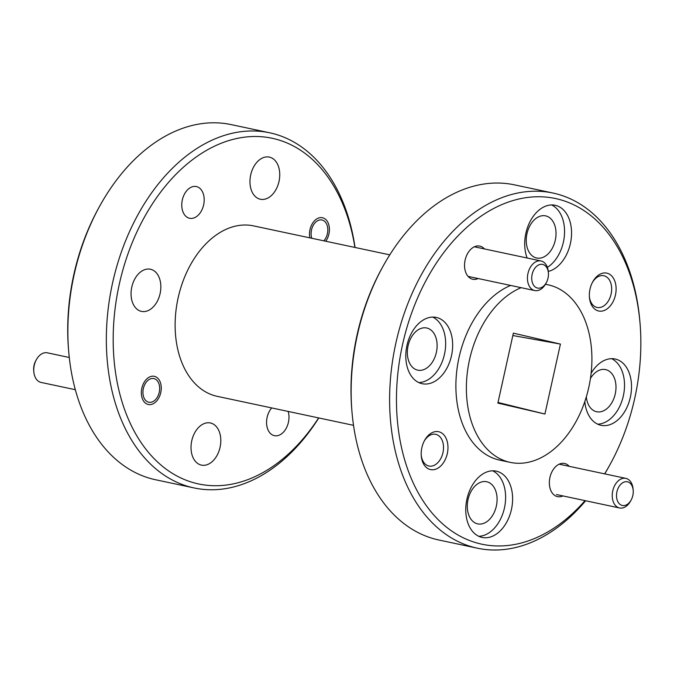 <?xml version="1.0" encoding="UTF-8"?>
<svg xmlns="http://www.w3.org/2000/svg" width="674" height="674" viewBox="0 0 674 674"><rect width="100%" height="100%" fill="white"/><g stroke="black" fill="none" stroke-linecap="round" stroke-linejoin="round"><path stroke-width="1.01" d="M389.783 254.856L253.508 225.874A87.148 58.756 102 0 0 178.147 297.798A87.148 58.756 102 0 0 217.247 396.346L353.521 425.336M436.381 352.367A21.543 14.525 -78 0 1 417.745 370.152A21.543 14.525 -78 0 1 408.082 345.787A21.543 14.525 -78 0 1 426.709 328.002A21.543 14.525 -78 0 1 436.381 352.367M496.342 506.098A21.543 14.525 -78 0 1 477.706 523.875A21.543 14.525 -78 0 1 468.042 499.518A21.543 14.525 -78 0 1 486.67 481.733A21.543 14.525 -78 0 1 496.342 506.098M590.449 378.443A21.543 14.525 -78 0 1 605.572 369.596A21.543 14.525 -78 0 1 615.244 393.961A21.543 14.525 -78 0 1 596.608 411.738A21.543 14.525 -78 0 1 586.321 396.86M555.283 240.23A21.543 14.525 -78 0 1 536.647 258.016A21.543 14.525 -78 0 1 526.984 233.651A21.543 14.525 -78 0 1 545.611 215.865A21.543 14.525 -78 0 1 555.283 240.23M424.232 441.066A16.218 10.936 -78 0 1 435.682 434.309A16.218 10.936 -78 0 1 442.961 452.65A16.218 10.936 -78 0 1 428.934 466.029A16.218 10.936 -78 0 1 421.225 455.203M592.387 282.482A16.218 10.936 -78 0 1 603.828 275.725A16.218 10.936 -78 0 1 611.107 294.066A16.218 10.936 -78 0 1 597.08 307.445A16.218 10.936 -78 0 1 589.379 296.619M585.63 500.757A181.55 122.407 -78 0 1 477.386 548.198L438.917 540.017A181.55 122.407 -78 0 1 351.963 411.646L351.794 409.59A176.714 119.146 -78 0 1 357.127 334.7A176.714 119.146 -78 0 1 381.796 268.53L382.79 266.727A181.55 122.407 -78 0 1 514.456 184.853L552.933 193.034A181.55 122.407 -78 0 1 554.449 193.371A181.55 122.407 -78 0 1 639.879 321.405L640.056 323.461A176.714 119.146 102 0 0 556.901 198.847A176.714 119.146 102 0 0 402.597 344.372A176.714 119.146 102 0 0 480.41 543.876A176.714 119.146 102 0 0 585.024 500.63M351.963 411.646A181.55 122.407 -78 0 1 357.447 334.708A181.55 122.407 -78 0 1 382.79 266.727M220.061 447.334A21.543 14.525 -78 0 1 201.425 465.111A21.543 14.525 -78 0 1 191.761 440.754A21.543 14.525 -78 0 1 210.389 422.969A21.543 14.525 -78 0 1 220.061 447.334M160.1 293.603A21.543 14.525 -78 0 1 141.464 311.388A21.543 14.525 -78 0 1 131.801 287.023A21.543 14.525 -78 0 1 150.428 269.238A21.543 14.525 -78 0 1 160.1 293.603M279.002 181.466A21.543 14.525 -78 0 1 260.366 199.251A21.543 14.525 -78 0 1 250.703 174.886A21.543 14.525 -78 0 1 269.33 157.101A21.543 14.525 -78 0 1 279.002 181.466M160.766 392.605A14.407 9.714 -78 0 1 148.305 404.493A14.407 9.714 -78 0 1 141.843 388.199A14.407 9.714 -78 0 1 154.304 376.311A14.407 9.714 -78 0 1 160.766 392.605M309.872 237.855A14.407 9.714 -78 0 1 309.998 229.615A14.407 9.714 -78 0 1 322.45 217.727A14.407 9.714 -78 0 1 328.912 234.021A14.407 9.714 -78 0 1 325.753 241.233M288.16 411.435A16.218 10.936 -78 0 1 288.43 422.286A16.218 10.936 -78 0 1 274.402 435.674A16.218 10.936 -78 0 1 267.123 417.332A16.218 10.936 -78 0 1 271.698 407.93M203.632 204.888A16.218 10.936 -78 0 1 189.605 218.275A16.218 10.936 -78 0 1 182.325 199.934A16.218 10.936 -78 0 1 196.353 186.546A16.218 10.936 -78 0 1 203.632 204.888M354.895 247.434A176.714 119.146 102 0 0 241.983 137.53A176.714 119.146 102 0 0 119.315 284.125A176.714 119.146 102 0 0 169.452 471.48A176.714 119.146 102 0 0 318.634 417.914M355.046 247.468A181.55 122.407 102 0 0 269.651 132.786A181.55 122.407 102 0 0 112.642 282.642A181.55 122.407 102 0 0 194.112 487.951A181.55 122.407 102 0 0 318.785 417.947M562.942 495.929A16.943 11.424 -78 0 1 557.39 496.603A16.943 11.424 -78 0 1 549.411 484.657A16.943 11.424 -78 0 1 552.292 471.126A16.943 11.424 -78 0 1 564.719 463.518A16.943 11.424 -78 0 1 569.235 466.332M478.144 278.531A16.943 11.424 -78 0 1 464.613 267.249A16.943 11.424 -78 0 1 465.127 260.071A16.943 11.424 -78 0 1 467.495 253.727A16.943 11.424 -78 0 1 484.438 248.933M447.3 453.61A19.369 13.059 -78 0 1 433.222 469.753A19.369 13.059 -78 0 1 421.275 455.902A19.369 13.059 -78 0 1 421.865 447.696A19.369 13.059 -78 0 1 424.561 440.442A19.369 13.059 -78 0 1 441.259 432.733A19.369 13.059 -78 0 1 447.3 453.61M615.446 295.027A19.369 13.059 -78 0 1 601.368 311.169A19.369 13.059 -78 0 1 589.43 297.318A19.369 13.059 -78 0 1 590.011 289.112A19.369 13.059 -78 0 1 592.716 281.858A19.369 13.059 -78 0 1 609.414 274.149A19.369 13.059 -78 0 1 615.446 295.027M477.386 548.198A181.55 122.407 -78 0 1 475.861 547.861A181.55 122.407 -78 0 1 395.916 342.889A181.55 122.407 -78 0 1 552.933 193.034M269.651 132.786L231.182 124.606A181.55 122.407 102 0 0 99.516 206.471A181.55 122.407 102 0 0 74.174 274.453A181.55 122.407 102 0 0 68.689 351.398A181.55 122.407 102 0 0 154.119 479.425A181.55 122.407 102 0 0 155.643 479.762L194.112 487.951M451.487 355.737A33.894 22.849 -78 0 1 422.177 383.717A33.894 22.849 -78 0 1 406.97 345.391A33.894 22.849 -78 0 1 436.272 317.42A33.894 22.849 -78 0 1 451.487 355.737M418.765 382.562A33.894 22.849 102 0 0 444.486 354.254A33.894 22.849 102 0 0 432.691 317.083M511.44 509.468A33.894 22.849 -78 0 1 482.137 537.439A33.894 22.849 -78 0 1 466.93 499.114A33.894 22.849 -78 0 1 496.233 471.143A33.894 22.849 -78 0 1 511.44 509.468M478.725 536.285A33.894 22.849 102 0 0 504.447 507.977A33.894 22.849 102 0 0 492.652 470.806M591.123 373.295A33.894 22.849 -78 0 1 615.135 359.006A33.894 22.849 -78 0 1 630.342 397.331A33.894 22.849 -78 0 1 601.039 425.302A33.894 22.849 -78 0 1 584.821 401.552M597.627 424.157A33.894 22.849 102 0 0 623.349 395.849A33.894 22.849 102 0 0 611.554 358.669M527.144 258.016A33.894 22.849 -78 0 1 525.872 233.255A33.894 22.849 -78 0 1 555.174 205.284A33.894 22.849 -78 0 1 570.381 243.609A33.894 22.849 -78 0 1 548.265 271.437M547.381 267.342A33.894 22.849 102 0 0 563.388 242.118A33.894 22.849 102 0 0 551.593 204.947M68.689 351.398L68.521 349.343A176.714 119.146 -78 0 1 98.522 208.283L99.516 206.471M545.384 284.327A90.779 61.208 -78 0 1 548.029 284.799A90.779 61.208 -78 0 1 588.764 387.457A90.779 61.208 -78 0 1 510.26 462.381L499.771 460.148A90.779 61.208 -78 0 1 459.036 357.498A90.779 61.208 -78 0 1 510.639 285.439M510.26 462.381A90.779 61.208 -78 0 1 469.525 359.731A90.779 61.208 -78 0 1 521.128 287.672M604.62 473.864A176.714 119.146 102 0 0 610.054 464.521L609.06 466.324A181.55 122.407 -78 0 1 604.721 473.881M610.054 464.521A176.714 119.146 102 0 0 640.056 323.461M497.867 403.094L513.369 333.141L560.431 344.085L544.921 414.038L497.867 403.094M560.431 344.085L512.847 335.526M498.002 402.462L544.921 414.038M546.344 282.617L545.721 283.746A15.131 10.203 -78 0 1 534.752 290.57A15.131 10.203 -78 0 1 527.961 273.459A15.131 10.203 -78 0 1 541.045 260.973A15.131 10.203 -78 0 1 548.291 271.664L548.4 272.953A12.107 8.164 -78 0 1 548.029 278.084A12.107 8.164 -78 0 1 546.344 282.617A12.107 8.164 -78 0 1 535.906 287.427A12.107 8.164 -78 0 1 532.131 274.385A12.107 8.164 -78 0 1 540.936 264.292A12.107 8.164 -78 0 1 548.4 272.953M631.142 500.015L630.519 501.153A15.131 10.203 -78 0 1 619.549 507.969A15.131 10.203 -78 0 1 612.759 490.866A15.131 10.203 -78 0 1 625.843 478.371A15.131 10.203 -78 0 1 633.088 489.071L633.198 490.36A12.107 8.164 -78 0 1 632.827 495.483A12.107 8.164 -78 0 1 631.142 500.015A12.107 8.164 -78 0 1 620.703 504.834A12.107 8.164 -78 0 1 616.929 491.793A12.107 8.164 -78 0 1 625.733 481.699A12.107 8.164 -78 0 1 633.198 490.36M311.767 238.259A12.107 8.164 -78 0 1 313.284 225.276A12.107 8.164 -78 0 1 322.071 220.002A12.107 8.164 -78 0 1 327.766 228.537A12.107 8.164 -78 0 1 325.711 238.2A12.107 8.164 -78 0 1 323.857 240.837M69.279 357.49L47.349 352.822A15.131 10.203 102 0 0 36.379 359.646A15.131 10.203 102 0 0 34.264 365.308A15.131 10.203 102 0 0 33.81 371.719A15.131 10.203 102 0 0 41.055 382.419L75.328 389.707M148.684 402.218A12.107 8.164 -78 0 1 143.351 388.553A12.107 8.164 -78 0 1 153.925 378.586A12.107 8.164 -78 0 1 159.62 387.12A12.107 8.164 -78 0 1 157.564 396.784A12.107 8.164 -78 0 1 148.684 402.218M36.379 359.646L35.756 360.775A12.107 8.164 102 0 0 34.062 365.308A12.107 8.164 102 0 0 33.7 370.439L33.81 371.719M545.434 284.251L548.029 284.799M505.315 404.83L497.867 403.069M474.37 246.794L541.045 260.973M468.076 276.391L534.752 290.57M559.167 464.192L625.843 478.371M556.471 494.556L619.549 507.969M327.766 228.537L327.665 227.256M325.711 238.2L325.095 239.329M159.62 387.12L159.511 385.84M157.564 396.784L156.941 397.913"/></g></svg>
